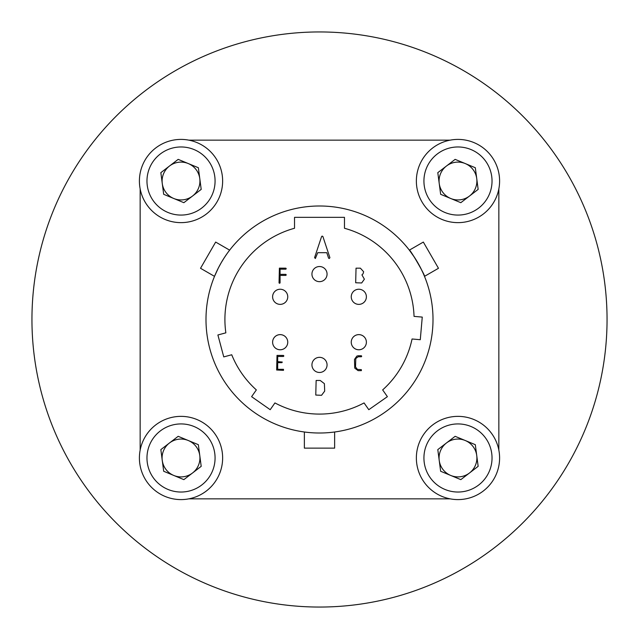 <?xml version="1.0" encoding="UTF-8"?>
<svg xmlns="http://www.w3.org/2000/svg" width="639" height="639" viewBox="0 0 639 639"><rect width="100%" height="100%" fill="white"/><g stroke="black" fill="none" stroke-linecap="round" stroke-linejoin="round"><path stroke-width="0.96" d="M181.021 439.057A18.914 18.914 0 0 0 173.776 475.456A18.914 18.914 0 0 0 199.775 455.519A18.914 18.914 0 0 0 181.021 439.057M181.021 162.106A18.914 18.914 0 0 0 173.776 198.497A18.914 18.914 0 0 0 199.576 184.719A18.914 18.914 0 0 0 181.021 162.106M446.469 166.012A18.914 18.914 0 0 0 450.735 198.497A18.914 18.914 0 0 0 476.734 178.561A18.914 18.914 0 0 0 446.469 166.012A18.914 18.914 0 0 0 439.225 183.481M457.979 439.057A18.914 18.914 0 0 0 439.081 458.802A18.914 18.914 0 0 0 459.625 476.822A18.914 18.914 0 0 0 465.224 440.503A18.914 18.914 0 0 0 457.979 439.057M319.5 607.05A287.55 287.55 0 0 1 70.474 175.725A287.55 287.55 0 0 1 568.526 175.725A287.55 287.55 0 0 1 319.5 607.05M409.351 250.145L423.337 242.069L438.474 268.284L424.488 276.36C425.909 276.607 409.831 248.771 409.351 250.145L414.759 257.781M422.722 272.286L420.59 267.877M420.534 267.773L417.826 262.797M417.754 262.669L414.799 257.844M334.636 431.996L333.486 432.14L334.636 431.996L334.636 448.139L304.364 448.139L304.364 431.996M352.265 300.586A7.564 7.564 0 0 0 366.387 296.8A7.564 7.564 0 0 0 358.822 289.235A7.564 7.564 0 0 0 352.265 300.586M358.822 289.235A7.564 7.564 0 0 0 352.265 300.586A7.564 7.564 0 0 0 365.372 300.586A7.564 7.564 0 0 0 358.822 289.235M319.5 357.337A7.564 7.564 0 0 0 311.936 364.901A7.564 7.564 0 0 0 319.5 372.473A7.564 7.564 0 0 0 327.064 364.901A7.564 7.564 0 0 0 319.5 357.337M286.735 300.586A7.564 7.564 0 0 0 280.178 289.235A7.564 7.564 0 0 0 278.221 304.108A7.564 7.564 0 0 0 286.735 300.586M280.178 289.235A7.564 7.564 0 0 0 273.628 300.586A7.564 7.564 0 0 0 286.735 300.586A7.564 7.564 0 0 0 280.178 289.235M319.5 281.663A7.564 7.564 0 0 0 327.064 274.099A7.564 7.564 0 0 0 319.5 266.527A7.564 7.564 0 0 0 311.936 274.099A7.564 7.564 0 0 0 319.5 281.663M286.735 338.414A7.564 7.564 0 0 0 272.613 342.2A7.564 7.564 0 0 0 280.178 349.765A7.564 7.564 0 0 0 286.735 338.414M280.178 334.636A7.564 7.564 0 0 0 273.628 345.987A7.564 7.564 0 0 0 286.735 345.987A7.564 7.564 0 0 0 280.178 334.636M352.265 338.414A7.564 7.564 0 0 0 358.822 349.765A7.564 7.564 0 0 0 366.387 342.2A7.564 7.564 0 0 0 352.265 338.414M358.822 334.636A7.564 7.564 0 0 0 352.265 345.987A7.564 7.564 0 0 0 365.372 345.987A7.564 7.564 0 0 0 358.822 334.636M231.733 354.765A94.588 94.588 0 0 0 256.343 389.91L251.606 396.667L270.201 409.695L274.938 402.929A94.588 94.588 0 0 0 364.062 402.929L368.799 409.695L387.394 396.667L382.657 389.91A94.588 94.588 0 0 0 412.059 338.989L420.278 339.708L422.259 317.096L414.04 316.377A94.588 94.588 0 0 0 344.469 228.267L344.469 217.348L294.531 217.348L294.531 228.267A94.588 94.588 0 0 0 225.855 332.839L217.891 334.98L223.762 356.905L231.733 354.765M322.871 236.446L329.908 257.709L329.237 258.507L328.598 258.156L326.785 252.677L317.743 252.677L315.354 258.507L314.588 257.613L321.569 236.638L322.104 236.095L322.871 236.446M277.014 355.412L283.5 355.436L283.844 355.955L283.484 356.45L277.685 356.45L277.685 361.634L282.262 362.041L281.927 362.664L277.685 362.664L277.685 369.302L283.492 369.302L283.5 370.34L276.647 369.997L277.014 355.412M358.279 355.731L361.362 355.755L361.706 356.274L361.347 356.77L358.199 356.77L355.795 358.511L355.516 366.938L357.417 369.414L361.347 369.622L361.362 370.66L358.12 370.66L354.741 368.104L354.485 359.438L356.842 356.099L358.279 355.731M356.035 268.18L360.388 268.18L363.647 271.759L363.024 273.851L361.93 274.89L364.382 279.187L361.682 282.965L355.675 282.765L356.035 268.18M316.137 380.469L320.227 380.469L324.396 383.656L324.684 391.108L321.553 395.301L315.77 395.054L316.137 380.469M279.395 268.148L285.889 268.172L286.232 268.692L285.873 269.187L280.066 269.187L280.066 274.371L285.897 274.371L286.232 274.898L285.873 275.401L280.066 275.401L280.066 282.933L279.562 283.285L279.035 282.917L279.395 268.148M319.5 433.01A113.51 113.51 0 0 0 417.802 262.749A113.51 113.51 0 0 0 221.198 262.749A113.51 113.51 0 0 0 319.5 433.01M218.418 267.861L214.512 276.36L200.526 268.284L215.662 242.069L229.649 250.145L228.938 251.079M226.997 253.715L224.249 257.765M224.185 257.868L221.23 262.693M221.158 262.829L218.458 267.789M214.512 276.36L214.96 275.289M188.92 498.843L450.08 498.843M498.843 450.08L498.843 188.92M450.08 140.157L188.92 140.157M140.157 188.92L140.157 450.08M165.078 219.465A41.623 41.623 0 0 0 222.284 175.605A41.623 41.623 0 0 0 155.7 147.992A41.623 41.623 0 0 0 165.078 219.465A41.623 41.623 0 0 0 222.284 175.605A41.623 41.623 0 0 0 155.7 147.992A41.623 41.623 0 0 0 165.078 219.465A41.623 41.623 0 0 0 222.284 175.605A41.623 41.623 0 0 0 155.7 147.992A41.623 41.623 0 0 0 165.078 219.465M163.688 194.312L183.864 202.683L201.197 189.392L198.354 167.73L178.177 159.367L160.844 172.658L163.688 194.312M173.776 198.497A18.914 18.914 0 0 0 199.775 178.561A18.914 18.914 0 0 0 169.511 166.012A18.914 18.914 0 0 0 162.266 183.481M442.036 219.465A41.623 41.623 0 0 0 499.243 175.605A41.623 41.623 0 0 0 432.659 147.992A41.623 41.623 0 0 0 442.036 219.465A41.623 41.623 0 0 0 499.243 175.605A41.623 41.623 0 0 0 432.659 147.992A41.623 41.623 0 0 0 442.036 219.465A41.623 41.623 0 0 0 499.243 175.605A41.623 41.623 0 0 0 432.659 147.992A41.623 41.623 0 0 0 442.036 219.465M440.646 194.312L460.823 202.683L478.156 189.392L475.312 167.73L455.136 159.367L437.803 172.658L440.646 194.312M476.734 178.561A18.914 18.914 0 0 0 465.224 163.544M450.735 198.497A18.914 18.914 0 0 0 469.489 196.037M442.036 496.423A41.623 41.623 0 0 0 499.243 452.564A41.623 41.623 0 0 0 432.659 424.951A41.623 41.623 0 0 0 442.036 496.423A41.623 41.623 0 0 0 499.243 452.564A41.623 41.623 0 0 0 432.659 424.951A41.623 41.623 0 0 0 442.036 496.423A41.623 41.623 0 0 0 499.243 452.564A41.623 41.623 0 0 0 432.659 424.951A41.623 41.623 0 0 0 442.036 496.423M475.312 444.688L455.136 436.317L437.803 449.608L440.646 471.27L460.823 479.633L478.156 466.342L475.312 444.688M465.224 440.503A18.914 18.914 0 0 0 439.225 460.439A18.914 18.914 0 0 0 469.489 472.988A18.914 18.914 0 0 0 476.734 455.519M165.078 496.423A41.623 41.623 0 0 0 222.284 452.564A41.623 41.623 0 0 0 155.7 424.951A41.623 41.623 0 0 0 165.078 496.423A41.623 41.623 0 0 0 222.284 452.564A41.623 41.623 0 0 0 155.7 424.951A41.623 41.623 0 0 0 165.078 496.423A41.623 41.623 0 0 0 222.284 452.564A41.623 41.623 0 0 0 155.7 424.951A41.623 41.623 0 0 0 165.078 496.423M183.864 479.633L201.197 466.342L198.354 444.688L178.177 436.317L160.844 449.608L163.688 471.27L183.864 479.633M162.266 460.439A18.914 18.914 0 0 0 173.776 475.456M188.265 440.503A18.914 18.914 0 0 0 169.511 442.963M192.531 472.988A18.914 18.914 0 0 0 199.775 455.519M167.977 212.475A34.051 34.051 0 0 0 214.784 176.588A34.051 34.051 0 0 0 160.301 153.999A34.051 34.051 0 0 0 167.977 212.475M444.936 212.475A34.051 34.051 0 0 0 491.742 176.588A34.051 34.051 0 0 0 437.26 153.999A34.051 34.051 0 0 0 444.936 212.475M444.936 489.434A34.051 34.051 0 0 0 491.742 453.546A34.051 34.051 0 0 0 437.26 430.958A34.051 34.051 0 0 0 444.936 489.434M167.977 489.434A34.051 34.051 0 0 0 214.784 453.546A34.051 34.051 0 0 0 160.301 430.958A34.051 34.051 0 0 0 167.977 489.434"/></g></svg>
